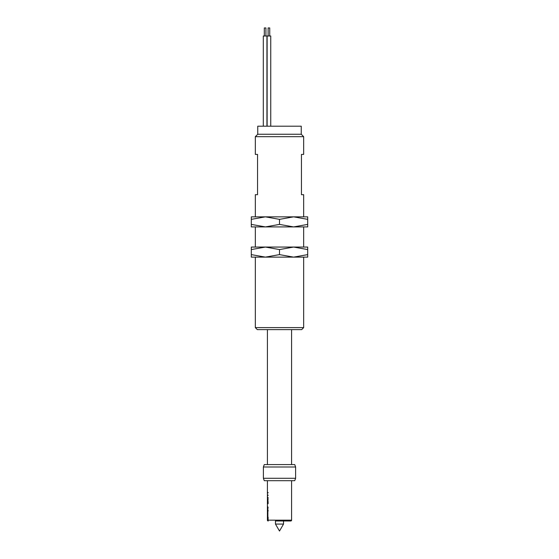 <?xml version="1.0" encoding="UTF-8"?>
<svg xmlns="http://www.w3.org/2000/svg" width="559" height="559" viewBox="0 0 559 559"><rect width="100%" height="100%" fill="white"/><g stroke="black" fill="none" stroke-linecap="round" stroke-linejoin="round"><path stroke-width="0.84" d="M269.738 36.007L269.738 27.95L268.124 27.95L268.124 36.007M270.745 126.201L270.745 36.007L267.118 36.007L267.118 126.201M265.923 36.007L265.923 27.95L264.316 27.95L264.316 36.007M266.936 126.201L266.936 36.007L263.31 36.007L263.31 126.201M275.468 520.981L275.468 524.069L283.532 524.069L283.532 520.981L290.778 520.981L275.468 520.981M283.532 524.069L279.5 531.05L275.468 524.069M268.222 520.981A0.804 0.804 0 0 1 267.412 520.17L267.412 480.698M267.412 520.17L291.588 520.17L291.588 480.698M291.588 520.17A0.804 0.804 0 0 1 290.778 520.981M263.387 466.996L264.267 464.585L294.733 464.585L295.613 466.996L263.387 466.996L263.387 478.28L295.613 478.28L295.613 466.996M295.613 478.28L294.733 480.698L264.267 480.698L263.387 478.28M267.412 464.585L267.412 329.635M291.588 464.585L291.588 329.635M293.601 257.126L307.702 254.611L307.702 257.126L265.399 257.126L279.5 254.611L293.601 257.126L303.67 257.126L303.67 327.623L301.657 329.635L257.343 329.635L255.33 327.623L303.67 327.623M251.298 249.573L265.399 247.057L251.298 247.057L251.298 254.611L265.399 257.126L255.33 257.126L255.33 327.623M307.702 224.397L307.702 226.912L293.601 226.912L279.5 224.397L279.5 219.359L293.601 216.843L307.702 219.359L307.702 224.397L293.601 226.912L303.67 226.912L303.67 247.057L293.601 247.057L279.5 249.573L279.5 254.611M279.5 219.359L265.399 216.843L303.67 216.843L303.67 194.686L301.455 194.686L301.455 154.403L303.67 154.403L303.67 136.675L301.252 134.258L301.252 126.201L257.748 126.201L257.748 134.258L255.33 136.675L255.33 154.403L257.545 154.403L257.545 194.686L255.33 194.686L255.33 216.843L265.399 216.843L251.298 219.359L251.298 224.397L265.399 226.912L255.33 226.912L255.33 247.057L265.399 247.057L279.5 249.573M303.67 136.675L255.33 136.675M301.252 134.258L257.748 134.258M307.702 219.359L307.702 216.843L293.601 216.843M293.601 226.912L265.399 226.912L279.5 224.397M251.298 219.359L251.298 216.843L265.399 216.843M265.399 226.912L251.298 226.912L251.298 224.397M251.298 254.611L251.298 257.126L265.399 257.126M307.702 254.611L307.702 249.573L293.601 247.057L307.702 247.057L307.702 249.573M265.399 247.057L293.601 247.057M268.027 499.914L267.831 500.955L267.454 499.285L267.628 500.193L267.831 498.866L268.138 499.928M267.53 512.68L267.789 513.63L267.53 512.68M267.53 515.3L267.789 516.243L267.53 515.3M268.027 507.81L267.831 508.851L267.454 507.181L267.628 508.089L267.831 506.761L268.138 507.824M267.873 511.953L267.789 512.68M267.873 514.573L267.789 515.3M268.103 492.821L267.475 492.821L267.475 493.345L267.447 492.5L268.103 492.821M268.103 492.5L267.447 492.5M268.103 495.442L267.475 495.442L267.475 495.966L267.447 495.12L268.103 495.442M268.103 495.12L267.447 495.12M268.271 498.118L267.44 496.727L268.271 498.118M267.635 510.5L267.796 509.375L268.138 510.556L267.789 509.696L267.635 510.5M268.041 511.268L268.027 510.542M268.138 510.556L267.852 511.268M267.873 512.358L267.789 511.953M267.873 512.68L267.873 514.252L267.44 512.421M267.677 517.557L267.44 518.256L267.544 517.236L267.999 518.731L268.103 517.194L268.103 519.486L267.544 517.557M267.468 518.277L267.558 519.367L267.44 518.256M267.873 514.979L267.789 514.573M267.873 515.3L267.873 516.872L267.44 515.042M267.677 501.807L267.558 503.617L267.544 501.479L267.999 502.974L268.103 501.444L268.103 503.736L267.544 501.807"/></g></svg>
